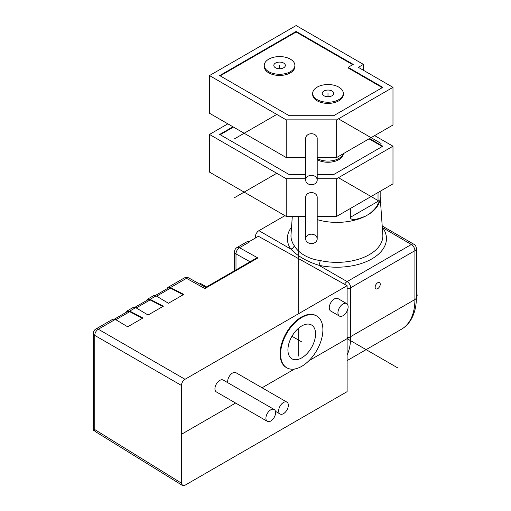 <?xml version="1.0" encoding="UTF-8"?>
<svg xmlns="http://www.w3.org/2000/svg" width="511" height="511" viewBox="0 0 511 511"><rect width="100%" height="100%" fill="white"/><g stroke="black" fill="none" stroke-linecap="round" stroke-linejoin="round"><path stroke-width="0.77" d="M185.02 379.283C182.823 380.759 181.635 382.822 181.456 385.46L181.456 483.163L182.453 485.45L95.723 431.821A5.046 2.913 -58.3 0 1 94.752 429.553A5.046 2.913 0 0 1 93.334 427.528L93.334 333.383A5.046 2.913 0 0 0 94.752 335.401A5.046 3.015 120 0 1 98.316 329.225A5.046 2.913 60 0 0 95.857 329.007L112.944 319.145L115.32 319.407L98.316 329.225L185.02 379.283L347.11 285.7L347.11 303.943L347.11 285.7L258.419 236.28L249.247 241.614A5.046 2.913 60 0 1 249.694 241.831L249.247 241.582M347.11 391.643L347.11 311.007L347.11 391.643L185.02 485.226L182.453 485.45M234.517 270.747L234.517 251.872A5.046 2.913 0 0 0 235.993 253.929A5.046 2.964 -60.9 0 1 239.499 247.714A5.046 2.913 60 0 0 237.04 247.503L247.235 241.614A5.046 2.913 60 0 1 249.247 241.614M316.884 316.117L316.379 315.817A29.913 17.272 120 0 0 293.263 323.597A29.913 17.272 120 0 0 280.085 353.829A29.913 17.272 120 0 0 286.467 367.626L286.984 367.907A29.9 17.265 120 0 0 309.96 359.667A29.9 17.265 120 0 0 322.895 329.704A29.9 17.265 120 0 0 316.884 316.117A29.9 17.265 120 0 0 293.774 323.897A29.9 17.265 120 0 0 280.603 354.117A29.9 17.265 120 0 0 286.984 367.907M274.177 409.49L223.205 380.063A6.847 3.954 120 0 0 217.929 381.896A6.847 3.954 120 0 0 214.939 388.788A6.847 3.954 120 0 0 216.357 391.924L267.33 421.351A6.847 3.954 120 0 0 272.606 419.518A6.847 3.954 120 0 0 275.595 412.626A6.847 3.954 120 0 0 274.177 409.49A6.847 3.954 120 0 0 268.901 411.323A6.847 3.954 120 0 0 265.912 418.215A6.847 3.954 120 0 0 267.33 421.351M286.92 402.131A6.847 3.954 120 0 0 281.644 403.971A6.847 3.954 120 0 0 278.655 410.863A6.847 3.954 120 0 0 280.073 413.993A6.847 3.954 120 0 0 285.349 412.16A6.847 3.954 120 0 0 288.338 405.268A6.847 3.954 120 0 0 286.92 402.131L235.948 372.704A6.847 3.954 120 0 0 230.672 374.537A6.847 3.954 120 0 0 227.682 381.43A6.847 3.954 120 0 0 227.836 382.733M346.637 303.591L337.975 298.584A7.211 4.165 120 0 0 332.418 300.519A7.211 4.165 120 0 0 329.269 307.769A7.211 4.165 120 0 0 330.764 311.071L339.432 316.073A7.211 4.165 120 0 0 344.982 314.144A7.211 4.165 120 0 0 348.132 306.887A7.211 4.165 120 0 0 346.637 303.591A7.211 4.165 120 0 0 341.086 305.521A7.211 4.165 120 0 0 337.937 312.777A7.211 4.165 120 0 0 339.432 316.073M146.58 300.557L147.558 299.159L150.106 299.325L163.36 306.204L148.069 315.031L135.709 307.635L133.333 307.373L127.169 310.931L129.717 311.097L142.971 317.976L127.68 326.804L115.32 319.407M162.824 306.511L150.119 299.919L147.935 299.778L134.942 307.277M183.213 294.738L170.508 288.147L168.323 288.006M142.435 318.283L129.73 311.691L127.546 311.55L114.553 319.049M166.969 288.785L167.947 287.386L170.495 287.552L183.749 294.432L168.458 303.259L156.098 295.869L153.722 295.601L147.558 299.159M126.191 312.33L127.169 310.931M184.03 278.105A5.046 2.913 60 0 1 186.489 278.323A5.046 2.964 -60.9 0 1 189.006 278.067L189.006 278.067A5.046 5.046 0 0 0 184.03 278.105L167.947 287.386M204.873 288.562L205.518 287.495L255.136 258.847L257.883 257.959L204.873 288.562L186.489 278.323L170.495 287.552M301.745 357.866A19.546 11.287 -60 0 1 291.947 358.818A19.546 11.287 -60 0 1 288.983 343.143A19.546 11.287 -60 0 1 301.745 325.948A19.546 11.287 -60 0 1 311.493 324.964A19.546 11.287 -60 0 1 314.527 340.613A19.546 11.287 -60 0 1 301.745 357.866M255.359 238.049L255.359 236.849A5.046 2.913 -60 0 1 258.93 230.672L284.927 215.661M382.202 225.977L413.859 244.252A5.046 2.913 120 0 0 411.336 244.501A5.046 2.913 60 0 1 414.906 250.677L350.68 287.757A5.046 2.913 -120 0 0 347.11 281.58A5.046 2.913 120 0 0 344.567 284.282M291.551 227.127A49.541 28.603 180 0 0 290.81 249.074C297.887 256.33 307.22 261.715 318.8 265.235L347.11 281.58L411.336 244.501L382.311 227.484M292.305 216.396L291.015 234.766A45.939 26.521 0 0 0 294.157 245.542C298.36 253.137 308.67 259.09 320.116 260.527A45.939 26.521 0 0 0 369.402 254.593A45.939 26.521 0 0 0 382.822 234.766L380.171 196.907M317.197 219.641A43.25 24.969 0 0 0 365.435 216.185L369.408 213.898A43.25 24.969 0 0 0 380.171 197.412L380.171 191.274M377.693 288.645A3.603 2.082 120 0 0 380.05 285.47A3.603 2.082 120 0 0 379.494 282.577A3.603 2.082 120 0 0 377.693 282.755A3.603 2.082 120 0 0 375.342 285.936A3.603 2.082 120 0 0 375.892 288.824A3.603 2.082 120 0 0 377.693 288.645M347.11 288.613A5.046 2.913 0 0 0 350.68 287.757L350.68 336.615L414.906 299.529A64.878 37.456 60 0 1 401.467 329.231L347.11 360.613M369.408 213.898L369.434 213.879C376.064 208.328 378.932 204.151 378.031 201.34L378.031 192.513M365.435 216.185C355.65 220.113 350.616 220.496 350.342 217.328L350.342 208.494M209.491 172.105L286.205 216.396L286.205 178.729L209.491 134.438L209.491 172.105M374.64 135.613L392.985 146.21L392.985 183.877L336.66 216.396L317.197 216.396M305.667 216.396L286.205 216.396M227.836 123.841L209.491 134.438M392.985 146.21L336.66 178.729L317.197 178.729M305.667 178.729L286.205 178.729M232.933 126.785L219.685 134.438L289.188 174.564L305.667 174.564M317.197 174.564L333.677 174.564L382.79 146.21L369.542 138.558M336.66 216.396L336.66 178.729M317.197 238.886L317.197 197.265A5.768 4.708 180 0 0 311.429 192.558A5.768 4.708 180 0 0 305.667 197.265L305.667 238.886A5.768 4.708 180 0 0 311.429 243.594A5.768 4.708 180 0 0 317.197 238.886A5.768 4.708 180 0 0 311.429 234.179A5.768 4.708 180 0 0 305.667 238.886M382.285 146.504L369.031 138.851M233.444 127.079L220.19 134.732M343.309 153.702A15.317 8.847 180 0 1 333.651 161.636A15.317 8.847 180 0 1 317.197 159.688M317.197 158.512A15.317 8.847 0 0 0 332.572 160.678A15.317 8.847 0 0 0 343.06 153.843M363.423 70.282L363.423 64.392L296.137 25.55L209.491 75.577L209.491 113.244L286.205 157.535L286.205 119.868L209.491 75.577M363.423 64.392L358.326 67.337L392.985 87.349L336.66 119.868L286.205 119.868M392.985 87.349L392.985 125.016L336.66 157.535L317.197 157.535M305.667 157.535L286.205 157.535M353.229 64.392L296.137 31.433L219.685 75.577L289.188 115.71L333.677 115.71L382.79 87.349L348.132 67.337L353.229 64.392M336.66 157.535L336.66 119.868M317.197 180.025L317.197 138.411A5.768 4.708 180 0 0 311.429 133.703A5.768 4.708 180 0 0 305.667 138.411L305.667 180.025A5.768 4.708 180 0 0 311.429 184.733A5.768 4.708 180 0 0 317.197 180.025A5.768 4.708 180 0 0 311.429 175.318A5.768 4.708 180 0 0 305.667 180.025M352.718 64.693L296.137 32.027L220.19 75.871M296.137 31.433L296.137 32.027M348.132 67.337L348.132 67.925L382.285 87.643M294.892 65.427L294.892 66.602A15.317 8.847 180 0 1 285.438 74.772A15.317 8.847 180 0 1 268.741 72.856A15.317 8.847 180 0 1 264.257 66.602L264.257 65.427A15.317 8.847 0 0 0 268.741 71.681A15.317 8.847 0 0 0 285.438 73.597A15.317 8.847 0 0 0 294.892 65.427A15.317 8.847 0 0 0 290.408 59.174A15.317 8.847 0 0 0 273.711 57.258A15.317 8.847 0 0 0 264.257 65.427M343.315 93.385L343.315 94.561A15.317 8.847 180 0 1 333.862 102.73A15.317 8.847 180 0 1 317.165 100.814A15.317 8.847 180 0 1 312.681 94.561L312.681 93.385A15.317 8.847 0 0 0 317.165 99.639A15.317 8.847 0 0 0 333.862 101.555A15.317 8.847 0 0 0 343.315 93.385A15.317 8.847 0 0 0 338.831 87.132A15.317 8.847 0 0 0 322.134 85.209A15.317 8.847 0 0 0 312.681 93.385M275.499 67.778A5.768 3.328 180 0 1 273.807 65.427A5.768 3.328 180 0 1 277.364 62.348A5.768 3.328 180 0 1 283.65 63.07A5.768 3.328 180 0 1 285.342 65.427A5.768 3.328 180 0 1 281.778 68.5A5.768 3.328 180 0 1 275.499 67.778M332.073 91.028A5.768 3.328 180 0 1 333.766 93.385A5.768 3.328 180 0 1 330.202 96.458A5.768 3.328 180 0 1 323.923 95.736A5.768 3.328 180 0 1 322.23 93.385A5.768 3.328 180 0 1 325.788 90.306A5.768 3.328 180 0 1 332.073 91.028M181.45 434.312L235.616 403.045M262.054 387.779L294.54 369.025M308.951 360.702L367.498 326.899M398.082 368.099L347.11 338.672M301.745 341.91L291.973 336.264L301.745 341.91M200.312 283.343L206.508 286.92M94.81 429.591L93.27 430.479M94.81 335.44L93.27 336.327M416.382 295.735L417.73 294.962M298.686 356.084L298.686 328.113M298.686 313.658L298.686 216.396M381.072 202.305L338.448 177.694M276.77 173.28L234.147 197.891M381.072 143.444L338.448 118.839M276.77 114.426L234.147 139.03M279.574 68.755L279.574 65.427M327.998 96.713L327.998 93.385M279.574 66.602L279.574 66.015L279.574 66.602M327.998 94.561L327.998 93.973L327.998 94.561M181.456 483.163L94.752 429.553L94.752 335.401L181.456 385.46M136.22 307.941L150.119 299.919M156.609 296.169L170.508 288.147M115.831 319.714L129.73 311.691M129.717 311.097L135.709 307.635M150.106 299.325L156.098 295.869M249.694 241.831L239.499 247.714L257.883 257.959M235.993 269.897L235.993 253.929L250.064 261.773M256.401 237.449L255.359 236.849M320.116 260.527A3.603 1.079 102.8 0 1 318.8 265.235A49.541 28.603 180 0 0 371.944 258.841A49.541 28.603 180 0 0 383.026 228.155A3.603 2.74 -34.2 0 1 382.362 228.245M258.93 230.672L290.81 249.074A3.603 2.74 145.8 0 0 294.157 245.542M416.382 297.472L416.382 248.621A5.046 2.913 0 0 1 414.906 250.677L414.906 299.529A5.046 2.913 180 0 0 416.382 297.472C416.395 306.089 414.613 313.467 411.036 319.611C408.589 323.731 405.395 326.938 401.467 329.231M347.11 355.036A64.878 37.456 -120 0 0 350.68 336.615A5.046 2.913 0 0 1 347.11 337.464M378.031 201.34L350.342 217.328M168.336 288L155.331 295.505M205.716 287.38L189.006 278.067M237.04 247.503A5.046 5.046 0 0 0 234.517 251.872M95.857 329.007A5.046 5.046 0 0 0 93.334 333.383M93.334 427.528A5.046 5.046 0 0 0 95.723 431.821M275.442 411.323L280.073 413.993M416.382 248.621A5.046 5.046 0 0 0 413.859 244.252"/></g></svg>
